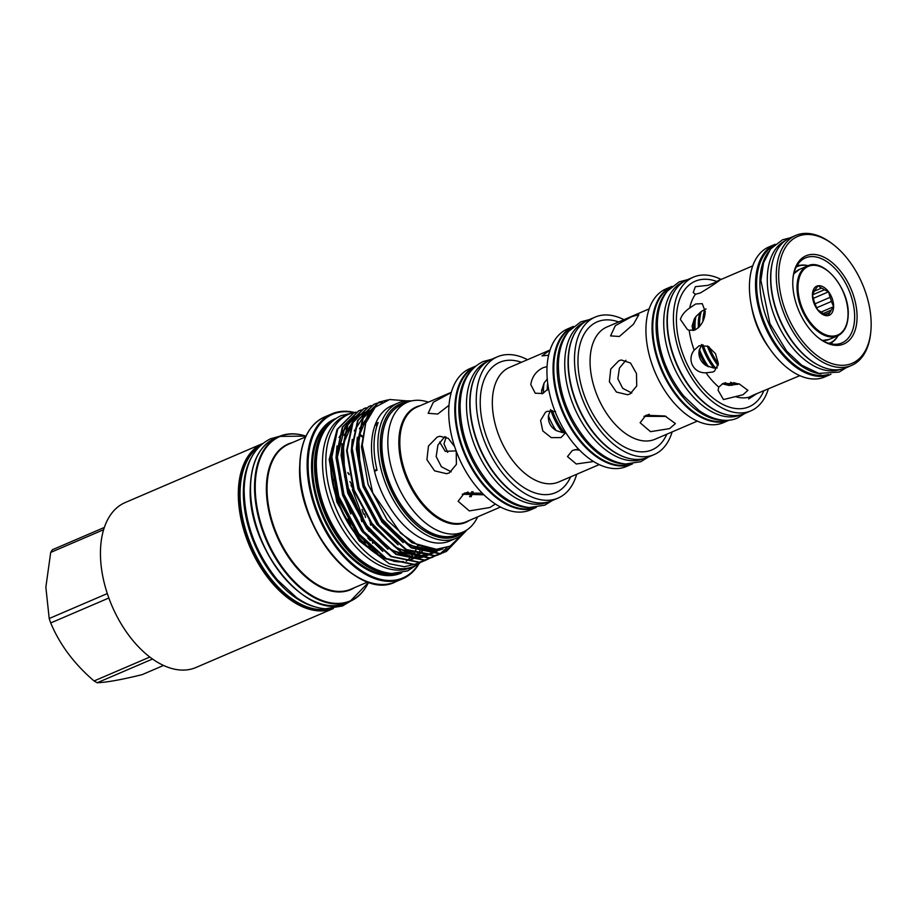 <?xml version="1.0" encoding="UTF-8"?>
<svg xmlns="http://www.w3.org/2000/svg" width="917" height="917" viewBox="0 0 917 917"><rect width="100%" height="100%" fill="white"/><g stroke="black" fill="none" stroke-linecap="round" stroke-linejoin="round"><path stroke-width="1.38" d="M812.451 294.896L824.383 289.772A13.881 8.184 66.8 0 0 821.46 288.121L817.987 285.795L815.603 289.187A13.881 8.184 66.8 0 0 814.067 291.629L812.416 294.712L813.872 300.272A13.881 8.184 66.8 0 0 815.259 304.364L817.448 309.625L820.921 311.952A13.881 8.184 66.8 0 0 823.833 313.603L828.051 315.62L829.702 312.537A13.881 8.184 66.8 0 0 831.238 310.095L833.622 306.702L831.432 301.452A13.881 8.184 66.8 0 0 830.045 297.36L815.018 303.802M812.416 294.712A15.83 9.33 66.8 0 0 822.709 314.462A15.83 9.33 66.8 0 0 833.622 306.702A15.83 9.33 66.8 0 0 823.328 286.952A15.83 9.33 66.8 0 0 812.416 294.712M831.238 310.095L823.432 313.442M825.403 314.382L829.702 312.537M870.818 331.553L870.68 332.894A70.735 41.689 -113.2 0 1 851.549 365.436A70.735 41.689 -113.2 0 1 801.538 343.818A70.735 41.689 -113.2 0 1 776.275 273.644A70.735 41.689 -113.2 0 1 795.75 235.428A70.735 41.689 -113.2 0 1 832.521 243.979L833.587 244.805A69.027 40.68 66.8 0 0 778.693 273.747A69.027 40.68 66.8 0 0 821.391 358.57A69.027 40.68 66.8 0 0 870.818 331.553A69.027 40.68 66.8 0 0 871.15 326.028A69.027 40.68 66.8 0 0 833.587 244.805M851.549 365.436L846.082 367.786A70.735 41.689 -113.2 0 1 796.071 346.168A70.735 41.689 -113.2 0 1 770.807 275.983A70.735 41.689 -113.2 0 1 790.282 237.778L795.75 235.428M857.063 318.061A47.982 28.278 -113.2 0 1 818.904 338.178A47.982 28.278 -113.2 0 1 792.792 281.714A47.982 28.278 -113.2 0 1 793.022 277.874A47.982 28.278 -113.2 0 1 827.386 259.098A47.982 28.278 -113.2 0 1 857.063 318.061M818.377 337.754A46.263 27.269 66.8 0 0 841.898 342.947A46.263 27.269 66.8 0 0 854.633 317.958A46.263 27.269 66.8 0 0 838.115 272.051A46.263 27.269 66.8 0 0 805.401 257.918A46.263 27.269 66.8 0 0 792.964 278.55M832.51 341.949A46.263 27.269 -113.2 0 1 831.375 343.921M797.079 266.239L796.495 266.492A41.895 24.69 -113.2 0 1 797.079 266.239A41.895 24.69 -113.2 0 1 808.129 265.712M807.923 265.792A41.552 24.495 66.8 0 0 796.197 267.076M819.832 365.837A70.082 41.311 -113.2 0 1 770.612 276.51A70.082 41.311 -113.2 0 1 773.604 258.147M840.419 369.448A70.082 41.311 -113.2 0 1 791.543 346.488A70.082 41.311 -113.2 0 1 767.3 277.931A70.082 41.311 -113.2 0 1 785.181 240.735M821.002 373.884A70.082 41.311 -113.2 0 1 759.918 281.095A70.082 41.311 -113.2 0 1 768.584 251.751M828.36 374.48A70.082 41.311 -113.2 0 1 780.149 350.168A70.082 41.311 -113.2 0 1 756.617 282.516A70.082 41.311 -113.2 0 1 773.226 246.008M446.155 437.065L443.966 443.862L447.702 452.368M534.313 502.333A76.524 45.105 -113.2 0 1 469.791 401.325A76.524 45.105 -113.2 0 1 477.975 371.076M547.804 502.103A76.524 45.105 -113.2 0 1 493.759 478.594A76.524 45.105 -113.2 0 1 466.489 402.746A76.524 45.105 -113.2 0 1 487.443 361.458M529.361 507.548A76.524 45.105 -113.2 0 1 458.855 406.025A76.524 45.105 -113.2 0 1 470.788 371.076M534.794 507.582A76.524 45.105 -113.2 0 1 481.712 481.918A76.524 45.105 -113.2 0 1 455.543 407.435A76.524 45.105 -113.2 0 1 474.513 367.121M630.85 458.809A74.472 43.89 -113.2 0 1 568.059 360.519A74.472 43.89 -113.2 0 1 576.025 331.083M643.94 458.603A74.472 43.89 -113.2 0 1 591.305 435.781A74.472 43.89 -113.2 0 1 564.746 361.94A74.472 43.89 -113.2 0 1 585.195 321.741M625.761 464.013A74.472 43.89 -113.2 0 1 557.112 365.218A74.472 43.89 -113.2 0 1 568.746 331.186M631.011 464.059A74.472 43.89 -113.2 0 1 579.315 439.163A74.472 43.89 -113.2 0 1 553.811 366.64A74.472 43.89 -113.2 0 1 572.334 327.358M728.121 415A72.432 42.686 -113.2 0 1 667.037 319.391A72.432 42.686 -113.2 0 1 674.797 290.758M740.81 414.816A72.432 42.686 -113.2 0 1 689.595 392.671A72.432 42.686 -113.2 0 1 663.736 320.812A72.432 42.686 -113.2 0 1 683.669 281.691M477.619 516.867A70.598 41.609 -113.2 0 1 462.97 532.066A70.598 41.609 -113.2 0 1 413.063 510.494A70.598 41.609 -113.2 0 1 387.845 440.447A70.598 41.609 -113.2 0 1 407.286 402.311A70.598 41.609 -113.2 0 1 428.388 402.162M451.13 392.614L433.305 402.242L428.159 413.303L437.741 414.037L449.009 405.28M444.917 436.584L437.913 445.066L436.171 456.551L441.409 466.764L451.244 471.831M454.637 446.659L448.31 438.337L439.828 436.263L437.226 437.054L428.468 445.983L426.921 459.692L434.566 470.845L446.59 473.699L449.307 472.885L456.414 464.38L456.219 451.175M468.094 492.016L464.61 493.506A35.809 21.114 66.8 0 1 462.283 494.252L483.924 494.79M482.308 493.197L464.415 493.082L458.11 501.267L469.309 510.907L489.896 507.502L495.363 503.995M473.057 491.672A46.263 27.269 -113.2 0 1 471.074 496.831M536.239 507.433A76.868 45.311 -113.2 0 1 482.055 483.546A76.868 45.311 -113.2 0 1 454.809 407.526A76.868 45.311 -113.2 0 1 475.602 366.158M536.25 507.433L530.553 509.886A76.868 45.311 -113.2 0 1 476.198 486.388A76.868 45.311 -113.2 0 1 448.757 410.128A76.868 45.311 -113.2 0 1 469.917 368.6L475.614 366.158M576.69 474.272A76.868 45.311 -113.2 0 1 558.052 498.08A76.868 45.311 -113.2 0 1 503.708 474.593A76.868 45.311 -113.2 0 1 476.255 398.322A76.868 45.311 -113.2 0 1 497.415 356.793A76.868 45.311 -113.2 0 1 527.504 359.693M558.052 498.08L551.874 500.728A76.868 45.311 -113.2 0 1 497.518 477.241A76.868 45.311 -113.2 0 1 470.077 400.97A76.868 45.311 -113.2 0 1 491.237 359.453L497.415 356.793M547.071 366.651L543.368 367.579C536.204 371.007 532.02 376.669 530.794 384.601L535.23 393.221L542.772 393.485L548.526 388.544M550.074 350.007L542.027 355.899L548.515 355.223M574.856 449.639L579.154 450.098A46.263 27.269 -113.2 0 1 576.988 449.296M578.65 449.192L572.426 450.407L567.485 456.574L576.266 463.991L592.393 461.698M550.624 409.612L548.423 415.779C547.965 422.129 550.532 427.047 556.115 430.543L562.625 432.652L565.789 432.652M555.576 411.561L547.243 411.286L545.432 412.306L540.594 420.548L542.784 430.921L551.255 437.627L560.952 437.592L565.755 432.721M547.277 379.008L544.136 382.882L541.557 390.688L541.924 393.806M547.266 390.126A46.263 27.269 -113.2 0 1 547.277 388.223A46.263 27.269 -113.2 0 1 547.69 382.974M543.494 393.152A46.263 27.269 -113.2 0 1 543.46 389.863A46.263 27.269 -113.2 0 1 544.136 382.882M695.143 329.879C701.448 325.993 704.818 319.85 705.23 311.459L702.239 303.653L695.728 303.974L689.699 308.02C684.85 311.333 681.732 315.139 680.368 319.414L687.406 329.512L689.194 330.303L695.143 329.879A46.263 27.269 -113.2 0 1 694.994 324.824A46.263 27.269 -113.2 0 1 695.934 316.537L694.307 318.91L692.117 326.062L692.965 330.521M706.09 308.926L701.322 311.448L695.934 316.537M707.958 285.347L695.361 286.677L693.229 292.523L695.464 294.231L700.313 292.97C713.185 285.359 728.648 274.366 714.859 282.631L707.958 285.347M799.853 375.649L753.487 395.032L749.086 397.176L748.673 398.929L756.663 393.748M718.79 387.1L718.091 390.252L723.479 399.571L743.011 394.746L747.917 390.333L739.125 383.856L723.043 383.455L718.79 387.1A59.731 35.213 66.8 0 1 705.975 372.795L712.83 372.038L714.584 371.053L718.343 363.579L715.501 353.675L707.993 346.294L699.121 345.732L694.192 350.168C686.466 359.785 693.596 373.471 705.975 372.795M722.264 383.822L728.981 385.461L739.377 383.948M701.551 344.483L698.914 351.887C698.743 357.641 701.104 362.181 706.021 365.528L713.85 368.084L717.3 367.889M573.412 326.418L567.554 328.928A74.816 44.096 -113.2 0 0 546.956 369.345A74.816 44.096 -113.2 0 0 573.675 443.576A74.816 44.096 -113.2 0 0 626.575 466.432L632.421 463.922A74.816 44.096 -113.2 0 1 579.636 440.779A74.816 44.096 -113.2 0 1 553.066 366.72A74.816 44.096 -113.2 0 1 573.4 326.429M699.614 326.532A46.263 27.269 -113.2 0 1 699.579 322.864A46.263 27.269 -113.2 0 1 701.322 311.448M698.376 327.77A46.263 27.269 -113.2 0 1 698.307 323.414A46.263 27.269 -113.2 0 1 699.889 312.537M693.837 330.338A46.263 27.269 -113.2 0 1 693.722 325.375A46.263 27.269 -113.2 0 1 694.307 318.91M718.32 281.015L714.859 282.631M548.079 389.163A45.071 26.559 -113.2 0 1 548.079 388.682A45.071 26.559 -113.2 0 1 548.183 386.481M703.843 318.99A45.071 26.559 -113.2 0 1 705.242 311.287M699.132 327.048A45.071 26.559 -113.2 0 1 699.109 323.861A45.071 26.559 -113.2 0 1 701.218 311.528M694.605 330.097A45.071 26.559 -113.2 0 1 694.524 325.833A45.071 26.559 -113.2 0 1 695.625 316.938M768.24 389.221A72.775 42.893 -113.2 0 1 750.863 410.862A72.775 42.893 -113.2 0 1 699.419 388.625A72.775 42.893 -113.2 0 1 673.422 316.422A72.775 42.893 -113.2 0 1 693.458 277.117A72.775 42.893 -113.2 0 1 721.117 279.433M750.863 410.862L744.764 413.487A72.775 42.893 -113.2 0 1 693.309 391.25A72.775 42.893 -113.2 0 1 667.324 319.047A72.775 42.893 -113.2 0 1 687.36 279.731L693.458 277.117M830.905 374.296A70.735 41.689 -113.2 0 1 830.813 374.331A70.735 41.689 -113.2 0 1 780.803 352.724A70.735 41.689 -113.2 0 1 755.539 282.539A70.735 41.689 -113.2 0 1 775.014 244.335A70.735 41.689 -113.2 0 1 775.117 244.289M830.813 374.331L824.715 376.956A70.735 41.689 -113.2 0 1 774.693 355.337A70.735 41.689 -113.2 0 1 749.441 285.164A70.735 41.689 -113.2 0 1 768.916 246.948L775.014 244.335M672.115 431.93A74.816 44.096 -113.2 0 1 654.13 454.603A74.816 44.096 -113.2 0 1 601.231 431.747A74.816 44.096 -113.2 0 1 574.512 357.515A74.816 44.096 -113.2 0 1 595.11 317.11A74.816 44.096 -113.2 0 1 623.938 319.689M654.13 454.603L647.941 457.262A74.816 44.096 -113.2 0 1 595.053 434.394A74.816 44.096 -113.2 0 1 568.334 360.175A74.816 44.096 -113.2 0 1 588.932 319.758L595.11 317.11M652.056 325.604A72.775 42.893 -113.2 0 1 671.932 286.356L665.983 288.912A72.775 42.893 -113.2 0 0 645.946 328.217A72.775 42.893 -113.2 0 0 671.932 400.42A72.775 42.893 -113.2 0 0 723.387 422.657L729.336 420.112A72.775 42.893 -113.2 0 1 677.95 397.691A72.775 42.893 -113.2 0 1 652.056 325.604M631.824 316.606L615.341 325.638L610.55 335.886L619.399 336.482L633.452 324.24L638.817 314.737L631.824 316.606M625.91 360.255L619.422 368.107L617.852 378.801L622.712 388.315L631.79 393.038M618.849 360.725L610.768 369.001L609.369 381.713L616.442 392.063L627.537 394.723L630.059 393.978L636.719 385.965L636.49 373.551L630.506 362.994L621.268 359.991L618.849 360.725M643.952 416.329L666.132 416.41M645.969 415.241L640.112 422.76L650.508 431.666L669.605 428.617L675.405 423.562L664.985 415.997L645.969 415.241M350.867 526.473A82.026 48.349 66.8 0 0 349.148 520.34M336.608 491.558A82.026 48.349 66.8 0 0 334.109 487.42M100.469 551.037A89.74 52.888 -113.2 0 1 125.171 502.562L262.606 443.576A89.74 52.888 -113.2 0 0 238.328 491.867A89.74 52.888 -113.2 0 0 270.137 580.61A89.74 52.888 -113.2 0 0 333.387 608.51L195.963 667.496A89.74 52.888 -113.2 0 1 132.518 640.066A89.74 52.888 -113.2 0 1 100.469 551.037M107.3 593.586L49.209 618.517L45.85 587.224L50.71 552.412L103.621 529.705M104.332 527.458L52.372 549.753A80.192 47.271 66.8 0 0 50.71 552.412M315.757 607.043A88.846 52.372 -113.2 0 1 243.372 490.297A88.846 52.372 -113.2 0 1 251.522 457.365M328.802 608.854A88.846 52.372 -113.2 0 1 268.784 576.036A88.846 52.372 -113.2 0 1 240.071 491.707A88.846 52.372 -113.2 0 1 259.19 446.659M407.95 402.036A71.881 42.365 66.8 0 0 380.291 442.831A71.881 42.365 66.8 0 0 410.117 518.884A71.881 42.365 66.8 0 0 463.635 531.768M466.799 530.003A73.601 43.374 -113.2 0 1 456.196 538.233A73.601 43.374 -113.2 0 1 404.156 515.744A73.601 43.374 -113.2 0 1 377.873 442.728A73.601 43.374 -113.2 0 1 398.138 402.976A73.601 43.374 -113.2 0 1 411.412 400.947M353.985 412.616A89.052 52.487 66.8 0 0 308.112 462.374A89.052 52.487 66.8 0 0 350.856 562.327A89.052 52.487 66.8 0 0 418.782 563.588M419.333 563.21A89.74 52.888 -113.2 0 1 402.643 578.787A89.74 52.888 -113.2 0 1 339.198 551.358A89.74 52.888 -113.2 0 1 307.149 462.328A89.74 52.888 -113.2 0 1 331.851 413.854A89.74 52.888 -113.2 0 1 354.638 412.49M324.056 431.368A82.53 48.635 66.8 0 0 315.517 463.543A82.53 48.635 66.8 0 0 384.567 572.368M395.743 573.561A83.206 49.048 -113.2 0 1 314.554 463.498A83.206 49.048 -113.2 0 1 330.899 422.45M423.069 561.387L414.45 564.379L386.378 558.591L358.742 533.717L338.832 496.498L331.874 456.941L337.731 429.099L353.675 413.005L355.991 412.134M353.412 413.131L337.192 429.328L331.335 457.17L338.304 496.727L358.215 533.946L385.851 558.82L413.911 564.608L420.559 562.568M463.968 533.086L446.27 551.541L439.896 553.467L411.825 547.667L384.189 522.805L364.278 485.574L357.309 446.017L363.166 418.186L379.122 402.093L387.834 399.915M378.847 402.208L362.639 418.416L356.782 446.247L363.74 485.804L383.65 523.034L411.286 547.896L439.358 553.696L446.006 551.656M443.415 552.653L434.807 555.645L406.735 549.856L379.099 524.982L359.189 487.764L352.22 448.195L358.077 420.364L374.033 404.271L376.348 403.4M376.623 403.308L382.034 402.173M373.758 404.386L357.55 420.594L351.692 448.424L358.65 487.993L378.561 525.212L406.197 550.085L434.268 555.874L440.917 553.834M438.326 554.831L429.718 557.834L401.646 552.034L374.01 527.172L354.1 489.942L347.13 450.385L352.999 422.554L368.943 406.46L371.259 405.589M368.668 406.575L352.46 422.783L346.603 450.614L353.561 490.171L373.471 527.401L401.107 552.263L429.179 558.063L438.051 554.923M433.237 557.02L424.628 560.012L396.557 554.223L368.921 529.35L349.01 492.131L342.041 452.562L347.91 424.731L363.854 408.638L366.17 407.767M363.579 408.753L347.371 424.961L341.514 452.792L348.471 492.36L368.393 529.579L396.029 554.453L424.09 560.241L432.962 557.112M428.159 559.198L419.539 562.201L391.467 556.401L363.831 531.539L343.921 494.309L336.963 454.752L342.82 426.921L358.765 410.827L361.08 409.956M358.501 410.942L342.282 427.15L336.424 454.981L343.394 494.538L363.304 531.768L390.94 556.63L419 562.43L425.648 560.39M453.812 543.735L443.679 552.515M438.315 554.785L440.447 553.467M440.687 553.306L447.003 547.609M376.784 426.394A42.835 25.252 66.8 0 0 375.603 423.643A73.601 43.374 -113.2 0 1 391.777 405.704L398.138 402.976M456.196 538.233L449.834 540.961A73.601 43.374 -113.2 0 1 374.526 471.292A73.601 43.374 66.8 0 1 371.511 445.456A73.601 43.374 66.8 0 1 375.603 423.643L378.148 422.542A73.601 43.374 66.8 0 0 374.056 444.367A73.601 43.374 66.8 0 0 377.07 470.192L374.526 471.292A42.835 25.252 66.8 0 0 376.715 468.736M336.986 429.764L329.192 459.543L336.837 502.035L359.269 540.87L389.278 563.726L404.34 566.74L417.671 563.668M461.629 535.07L450.098 546.154L435.036 549.615L417.911 545.134L400.706 533.247L372.76 492.899L362.295 445.066L365.745 423.012L375.191 407.217L389.587 399.514L407.068 400.889M331.175 454.224A75.503 44.497 66.8 0 0 330.647 461.732A75.503 44.497 66.8 0 0 386.435 559.141M419.711 562.923A82.702 48.739 -113.2 0 1 413.831 566.316A82.702 48.739 -113.2 0 1 355.36 541.041A82.702 48.739 -113.2 0 1 325.833 459.004A82.702 48.739 -113.2 0 1 348.598 414.335A82.702 48.739 -113.2 0 1 355.326 412.363M413.831 566.316L410.529 567.738A82.702 48.739 -113.2 0 1 352.059 542.463A82.702 48.739 -113.2 0 1 322.52 460.426A82.702 48.739 -113.2 0 1 345.296 415.745L348.598 414.335M332.355 478.571A82.026 48.349 -113.2 0 1 333.754 480.519M342.408 494.641A82.026 48.349 -113.2 0 1 350.844 513.99M355.326 530.015A82.026 48.349 -113.2 0 1 356.071 533.843M722.905 420.181A72.432 42.686 -113.2 0 1 656.102 324.091A72.432 42.686 -113.2 0 1 667.45 290.964M727.972 420.238A72.432 42.686 -113.2 0 1 677.64 396.11A72.432 42.686 -113.2 0 1 652.789 325.512A72.432 42.686 -113.2 0 1 670.9 287.262M456.116 450.877L445.261 451.347L439.61 442.028M541.557 390.459L543.483 389.335M549.042 417.327L548.332 417.075M422.026 547.495A75.503 44.497 -113.2 0 1 420.685 549.73M420.089 550.636A75.503 44.497 -113.2 0 1 419.642 551.266M419.401 551.598A75.503 44.497 -113.2 0 1 418.622 552.619M417.923 553.467A75.503 44.497 -113.2 0 1 417.155 554.327M416.88 554.625A75.503 44.497 -113.2 0 1 414.232 557.112M412.524 558.407A75.503 44.497 -113.2 0 1 410.621 559.645M410.186 559.897A75.503 44.497 -113.2 0 1 409.567 560.23M393.427 561.215A75.503 44.497 66.8 0 0 403.469 561.697M410.999 559.702A75.503 44.497 66.8 0 0 413.533 558.453M415.298 557.364A75.503 44.497 66.8 0 0 418.301 555.037M418.622 554.739A75.503 44.497 66.8 0 0 419.654 553.753M420.456 552.917A75.503 44.497 66.8 0 0 421.109 552.183M421.384 551.862A75.503 44.497 66.8 0 0 422.015 551.083M422.68 550.211A75.503 44.497 66.8 0 0 424.101 548.148M424.411 548.24A75.503 44.497 -113.2 0 1 422.978 550.28M422.301 551.151A75.503 44.497 -113.2 0 1 421.637 551.942M421.362 552.263A75.503 44.497 -113.2 0 1 418.828 554.796M418.507 555.083A75.503 44.497 -113.2 0 1 415.424 557.398M413.636 558.453A75.503 44.497 -113.2 0 1 411.504 559.485M402.999 561.571A75.503 44.497 -113.2 0 1 387.123 558.992M383.157 557.249A75.503 44.497 -113.2 0 1 331.163 461.503M163.558 665.444L142.112 674.648C121.801 679.669 106.842 682.363 97.236 682.752L152.52 659.025M149.826 657.042L94.084 680.964A80.192 47.271 66.8 0 0 97.236 682.752M94.084 680.964C74.266 664.023 59.811 644.685 50.71 622.952L108.836 598.01M49.209 618.517A80.192 47.271 66.8 0 0 50.71 622.952M728.19 384.12A45.071 26.559 -113.2 0 1 725.129 382.767M707.454 366.341A45.071 26.559 -113.2 0 1 699.098 350.397M714.824 368.118A45.071 26.559 -113.2 0 1 702.456 344.975M718.252 364.668A45.071 26.559 -113.2 0 1 708.233 346.42M706.021 365.528A46.263 27.269 -113.2 0 1 698.914 351.887M728.981 385.461A46.263 27.269 -113.2 0 1 723.857 383.134M731.8 385.392A46.263 27.269 -113.2 0 1 725.347 382.71M708.566 366.846A46.263 27.269 -113.2 0 1 699.35 349.159M713.85 368.084A46.263 27.269 -113.2 0 1 701.723 345.033M737.371 384.487A46.263 27.269 -113.2 0 1 730.551 382.263M718.332 363.762A46.263 27.269 -113.2 0 1 709.173 346.958M704.371 317.225A46.263 27.269 -113.2 0 1 705.207 312.044M739.125 384.017A46.263 27.269 -113.2 0 1 733.829 382.584M715.558 368.095A46.263 27.269 -113.2 0 1 703.156 344.975M702.881 321.397A46.263 27.269 -113.2 0 1 704.829 309.43M718.08 365.677A46.263 27.269 -113.2 0 1 707.305 345.961M563.634 432.721A45.071 26.559 -113.2 0 1 551.679 410.552M564.391 432.732A46.263 27.269 -113.2 0 1 552.412 410.621M562.625 432.652A46.263 27.269 -113.2 0 1 550.922 410.518M556.115 430.543A46.263 27.269 -113.2 0 1 548.423 415.779M471.762 491.672A44.692 26.341 -113.2 0 1 469.584 496.739M828.922 343.313A41.552 24.495 66.8 0 0 837.92 335.702M838.127 335.599A41.895 24.69 -113.2 0 1 830.126 343.245A41.895 24.69 -113.2 0 1 829.518 343.485L830.126 343.245M797.446 264.875A46.263 27.269 -113.2 0 1 799.658 265.414M821.46 288.121L814.239 291.228M816.634 307.803L831.432 301.452M821.093 312.078L833.622 306.702M830.045 297.36L828.59 291.789L824.383 289.772M813.322 298.346L828.59 291.789M847.824 318.107A38.044 22.421 -113.2 0 1 837.508 335.886A38.044 22.421 -113.2 0 1 810.617 324.263A38.044 22.421 -113.2 0 1 797.033 286.517A38.044 22.421 -113.2 0 1 807.499 265.964A38.044 22.421 -113.2 0 1 827.489 270.733M822.343 340.402A38.044 22.421 66.8 0 0 829.369 339.382L837.508 335.886C844.236 332.665 847.801 325.73 848.214 315.093C849.784 289.325 823.73 257.436 807.499 265.964L799.36 269.46A38.044 22.421 66.8 0 0 793.778 273.851M848.03 314.852A37.356 22.019 66.8 0 0 823.753 268.245A37.356 22.019 66.8 0 0 797.996 286.551A37.356 22.019 66.8 0 0 822.274 333.169A37.356 22.019 66.8 0 0 848.03 314.852M457.044 534.611C427.196 550.36 378.732 491.065 381.69 443.232C382.458 423.551 389.014 410.747 401.359 404.856A70.598 41.609 66.8 0 0 381.919 442.991A70.598 41.609 66.8 0 0 407.125 513.027A70.598 41.609 66.8 0 0 457.044 534.611L462.97 532.066M469.366 520.409A62.814 37.024 -113.2 0 1 423.413 505.737A62.814 37.024 -113.2 0 1 398.849 440.917A62.814 37.024 -113.2 0 1 420.135 405.704M451.313 392.327L417.017 407.045A62.413 36.783 66.8 0 0 399.835 440.756A62.413 36.783 66.8 0 0 422.118 502.676A62.413 36.783 66.8 0 0 466.249 521.75L500.544 507.021M466.581 492.658A36.118 21.286 -113.2 0 1 462.695 494.55M549.615 350.202L509.508 367.419A62.345 36.737 66.8 0 0 492.349 401.096A62.345 36.737 66.8 0 0 514.609 462.947A62.345 36.737 66.8 0 0 558.682 481.998L598.79 464.781M570.626 476.874A70.907 41.792 -113.2 0 1 516.58 482.193A70.907 41.792 -113.2 0 1 480.244 400.58A70.907 41.792 -113.2 0 1 521.452 362.295M695.464 294.231A59.731 35.213 66.8 0 0 689.699 308.02M689.194 330.303A59.731 35.213 66.8 0 0 694.192 350.168M735.961 396.809A59.731 35.213 66.8 0 0 749.086 397.176M763.712 391.078A68.305 40.256 -113.2 0 1 711.684 396.958A68.305 40.256 -113.2 0 1 676.425 318.119A68.305 40.256 -113.2 0 1 717.117 281.611M769.501 348.414A59.731 35.213 -113.2 0 1 751.562 306.633M649.167 308.869L606.894 327.002A61.072 35.992 66.8 0 0 590.078 359.991A61.072 35.992 66.8 0 0 611.891 420.582A61.072 35.992 66.8 0 0 655.07 439.243L697.333 421.109M666.831 434.2A69.635 41.047 -113.2 0 1 613.771 439.713A69.635 41.047 -113.2 0 1 577.985 359.475A69.635 41.047 -113.2 0 1 618.654 321.959M657.546 377.689A61.072 35.992 -113.2 0 1 653.225 367.614M350.638 526.117A82.026 48.349 66.8 0 0 348.838 519.801M334.9 488.956A82.026 48.349 66.8 0 0 334.201 487.844M350.443 513.233A89.052 52.487 66.8 0 0 342.671 495.386M260.279 445.593A89.052 52.487 66.8 0 0 239.291 491.902A89.052 52.487 66.8 0 0 269.128 577.79A89.052 52.487 66.8 0 0 330.326 608.796M406.323 561.101A75.503 44.497 66.8 0 0 408.42 559.473M408.753 559.198A75.503 44.497 66.8 0 0 409.865 558.166M410.678 557.341A75.503 44.497 66.8 0 0 411.309 556.665M411.584 556.355A75.503 44.497 66.8 0 0 413.762 553.581M413.991 553.238A75.503 44.497 66.8 0 0 414.392 552.653M414.965 551.736A75.503 44.497 66.8 0 0 415.882 550.177M416.776 548.469A75.503 44.497 66.8 0 0 417.946 545.89M367.362 584.668A89.74 52.888 -113.2 0 1 350.065 601.346A89.74 52.888 -113.2 0 1 286.62 573.927A89.74 52.888 -113.2 0 1 254.571 484.898A89.74 52.888 -113.2 0 1 279.272 436.423A89.74 52.888 -113.2 0 1 303.286 435.369M305.957 436.16A89.396 52.693 66.8 0 0 255.247 484.829A89.396 52.693 66.8 0 0 300.444 587.212A89.396 52.693 66.8 0 0 368.634 582.192M299.733 465.595A89.396 52.693 -113.2 0 1 307.344 433.626M395.433 581.882C357.596 601.896 295.939 526.484 299.71 465.664C300.696 440.653 309.006 424.422 324.641 416.948A89.74 52.888 66.8 0 0 299.939 465.423A89.74 52.888 66.8 0 0 331.988 554.453A89.74 52.888 66.8 0 0 395.433 581.882L402.643 578.787M350.97 485.231A89.052 52.487 -113.2 0 1 353.389 489.667M361.997 509.428A89.052 52.487 -113.2 0 1 363.59 514.196M367.19 527.986A89.052 52.487 -113.2 0 1 367.534 529.705M368.943 538.6A89.052 52.487 -113.2 0 1 369.058 539.574M369.654 546.761A89.052 52.487 -113.2 0 1 369.723 548.297M370.72 549.134A89.74 52.888 66.8 0 0 370.663 547.713M370.147 540.698A89.74 52.888 66.8 0 0 370.055 539.826M368.817 531.31A89.74 52.888 66.8 0 0 368.531 529.762M365.574 517.463A89.74 52.888 66.8 0 0 364.519 513.967M351.796 484.738A89.74 52.888 66.8 0 0 349.939 481.574M346.03 603.077C308.204 623.09 246.547 547.678 250.318 486.87C251.292 461.859 259.603 445.616 275.249 438.154A89.74 52.888 66.8 0 0 250.536 486.629A89.74 52.888 66.8 0 0 282.585 575.658A89.74 52.888 66.8 0 0 346.03 603.077L350.065 601.346L368.714 582.215M332.848 420.685A83.206 49.048 66.8 0 0 312.537 464.369A83.206 49.048 66.8 0 0 340.815 545.134A83.206 49.048 66.8 0 0 398.379 573.354M401.726 572.804A83.894 49.449 -113.2 0 1 342.018 548.148A83.894 49.449 -113.2 0 1 311.574 464.323A83.894 49.449 -113.2 0 1 335.565 418.633M362.811 436.446A79.252 46.71 66.8 0 0 359.223 434.039M305.613 436.905L288.775 444.126A78.908 46.515 66.8 0 0 267.053 486.755A78.908 46.515 66.8 0 0 295.228 565.044A78.908 46.515 66.8 0 0 351.028 589.15L367.866 581.928M372.554 550.59A78.908 46.515 66.8 0 0 372.634 549.466M372.451 549.306A79.252 46.71 -113.2 0 1 372.382 550.452L372.428 549.294M354.57 587.637A79.252 46.71 -113.2 0 1 296.902 568.047A79.252 46.71 -113.2 0 1 266.389 486.812A79.252 46.71 -113.2 0 1 292.328 442.602M348.013 473.092A79.252 46.71 -113.2 0 1 349.182 474.719L348.013 473.103M370.548 524.776L370.159 522.839A79.252 46.71 -113.2 0 1 370.56 524.788M372.531 542.417A79.252 46.71 -113.2 0 1 372.543 543.059L372.52 542.394M359.086 434.727A78.908 46.515 -113.2 0 1 362.731 437.203M372.76 543.265A78.908 46.515 66.8 0 0 372.749 542.635M370.915 525.269A78.908 46.515 66.8 0 0 370.548 523.389M349.045 474.078A78.908 46.515 66.8 0 0 347.91 472.519M348.403 490.354A82.026 48.349 -113.2 0 1 358.111 512.626M362.857 531.195A82.026 48.349 -113.2 0 1 363.132 532.743M364.187 541.156A82.026 48.349 -113.2 0 1 364.267 542.062M371.419 582.925A89.396 52.693 -113.2 0 1 299.721 465.744M299.171 592.073A89.052 52.487 -113.2 0 1 250.49 487.099M365.31 543.139A82.713 48.75 66.8 0 0 365.253 542.314M361.779 521.658A82.713 48.75 66.8 0 0 361.011 518.793M360.381 516.638A82.713 48.75 66.8 0 0 347.016 485.964M442.922 548.87L436.549 550.83L409.75 545.317L383.363 521.601L379.925 516.856M359.991 470.559L357.687 448.367L361.699 425.396L372.944 409.681M438.934 549.501L438.211 550.051M434.314 552.492L431.173 553.879M430.554 554.097L422.726 555.645M421.235 555.702L396.58 547.93L373.185 525.968L369.746 521.223M436.125 549.696L434.99 550.739M433.936 551.61L433.122 552.24M432.239 552.859L430.715 553.834M430.302 554.074L426.084 556.057M425.465 556.287L417.636 557.834M416.146 557.891L391.49 550.108L368.095 528.158L364.657 523.412M344.723 477.115L342.419 454.924L345.606 434.257L354.627 418.897M355.636 417.923L361.871 413.636M366.468 412.111L362.456 413.349L366.685 411.813M367.132 411.699L367.797 411.538M369.471 411.217L371.351 410.976M339.634 479.293L337.33 457.102L340.516 436.435L349.537 421.075M350.546 420.112L356.782 415.825M357.355 415.55L360.702 414.255M364.381 413.395L365.665 413.223M366.811 413.108L369.219 413.028M369.574 413.04L370.479 413.063M437.547 549.592L411.871 542.761L387.134 519.985L368.118 484.485L361.447 446.751L365.619 423.379M441.971 549.272L435.22 551.404L411.125 547.277M403.171 542.658L382.045 522.174L363.029 486.663L356.358 448.929L357.366 437.214M359.395 428.732L373.643 408.867M436.882 551.461L429.454 553.708M428.365 553.857L406.036 549.466M398.093 544.847L376.956 524.352L357.939 488.853L351.28 451.118L352.277 439.403M354.306 430.921L365.837 412.971M366.662 412.341L373.976 408.489M435.449 549.627L430.36 553.799M429.981 554.051L426.164 556.069M425.614 556.298L419.275 558.075M418.186 558.224L395.869 553.834M387.914 549.214L366.777 528.719L347.761 493.22L341.101 455.485L342.098 443.771M344.127 435.288L355.658 417.338M356.484 416.708L361.928 413.567M366.892 412.008L371.591 411.435M382.825 551.392L361.688 530.909L342.671 495.398L336.012 457.675L337.009 445.96M339.038 437.478L350.569 419.527M351.394 418.886L356.839 415.756M357.366 415.539L361.378 414.289M366.089 412.616L361.802 414.209L365.344 413.693M365.745 413.659L370.078 413.693M377.735 553.581L356.598 533.086L337.582 497.587L330.922 459.853L331.92 448.138M334.304 488.257A82.713 48.75 -113.2 0 1 336.986 492.784M348.506 519.217A82.713 48.75 -113.2 0 1 350.397 525.75M420.135 525.911A69.91 41.208 -113.2 0 1 381.873 443.473M744.925 413.418L737.623 417.934C730.047 421.648 716.211 422.405 699.075 410.529L683.646 395.915C666.327 373.964 657.558 349.801 657.351 323.437C657.672 310.095 661.019 299.286 667.404 291.01L679.222 281.84L687.521 279.662M648.204 457.147L640.811 461.698L625.635 464.002C608.005 461.927 593.849 449.536 585.401 439.083C567.589 416.501 558.579 391.662 558.373 364.565C558.694 350.856 562.132 339.748 568.689 331.266L580.793 321.867L589.184 319.643M552.229 500.579L544.744 505.175L529.189 507.537C511.101 505.393 496.567 492.681 487.878 481.941C469.584 458.741 460.323 433.214 460.105 405.371C460.793 383.409 468.461 368.806 483.099 361.562L491.592 359.304M417.373 564.505L407.664 570.901L391.765 573.492C372.611 571.704 356.461 558.258 346.362 545.775C326.544 520.65 316.525 493.014 316.285 462.879C317.041 439.151 325.294 423.413 341.032 415.642L352.357 413.017M350.546 601.139L342.465 605.988L325.432 608.773C315.815 608.04 306.186 604.314 296.535 597.586L277.427 579.922C255.534 552.687 244.438 522.541 244.14 489.495C244.965 463.956 253.814 447.038 270.675 438.727L279.754 436.217M352.346 489.575L365.585 524.719M367.958 537.488L368.095 538.543M368.806 545.947L368.898 547.587M793.801 273.736L799.36 269.46M790.19 237.824L782.453 239.818L770.578 248.977L763.529 262.858L760.881 280.396L769.902 323.541L786.66 351.096L801.687 365.195L818.812 373.402L839.124 372.096L845.99 367.82M407.286 402.311L401.359 404.856M752.731 265.861L720.166 279.845M350.214 512.213L343.99 497.713M406.277 561.112L408.374 559.462M408.707 559.175L409.784 558.155M410.587 557.33L411.217 556.642M411.492 556.321L413.636 553.524M413.865 553.18L415.71 550.108M416.582 548.389L417.728 545.798M275.249 438.154L279.272 436.423L305.991 436.079M331.851 413.854L324.641 416.948M440.481 549.317L435.472 550.659L421.946 550.051L404.833 542.256L379.512 516.248M360.163 471.349L358.696 436.836L368.13 414.61L372.061 410.805M437.673 549.592L430.073 553.776M429.443 553.994L421.511 555.427M420.02 555.45L411.664 554.395L394.47 546.509L369.345 520.638M434.956 549.719L433.638 550.911M432.583 551.77L431.368 552.653M425.969 555.587L424.984 555.954M424.353 556.172L416.421 557.605M414.931 557.639L406.575 556.573L389.381 548.687L364.255 522.805M344.907 477.906L343.359 443.851L354.008 419.894M355.005 418.909L361.229 414.484M368.061 412.157L369.62 411.905M339.84 480.199L337.353 457.182L344.781 427.46L348.918 422.084M349.916 421.098L356.14 416.673M356.713 416.387L361 414.793M361.458 414.679L365.126 414.025M365.539 413.98L369.952 413.899M334.418 488.704L337.192 493.415M348.173 518.632L350.156 525.361M649.247 414.266L644.135 416.456M822.446 340.471L829.369 339.382"/></g></svg>
